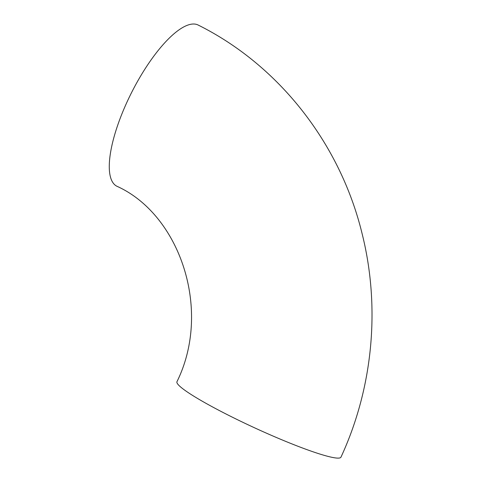 <?xml version="1.0" encoding="UTF-8"?>
<svg xmlns="http://www.w3.org/2000/svg" width="482" height="482" viewBox="0 0 482 482"><rect width="100%" height="100%" fill="white"/><g stroke="black" fill="none" stroke-linecap="round" stroke-linejoin="round"><path stroke-width="0.72" d="M335.267 457.9A90.267 9.447 -155.3 0 1 241.603 421.708A90.267 9.447 -155.3 0 1 176.954 381.714C212.466 309.763 179.605 214.442 116.909 186.257A90.267 29.077 116.8 0 1 129.363 97.051A90.267 29.077 116.8 0 1 195.053 24.1A90.267 29.077 116.8 0 1 198.174 25.052C279.277 65.413 340.491 144.076 362.211 234.101C380.593 307.757 372.917 388.149 340.967 457.153A90.267 9.447 -155.3 0 1 335.267 457.9"/></g></svg>
